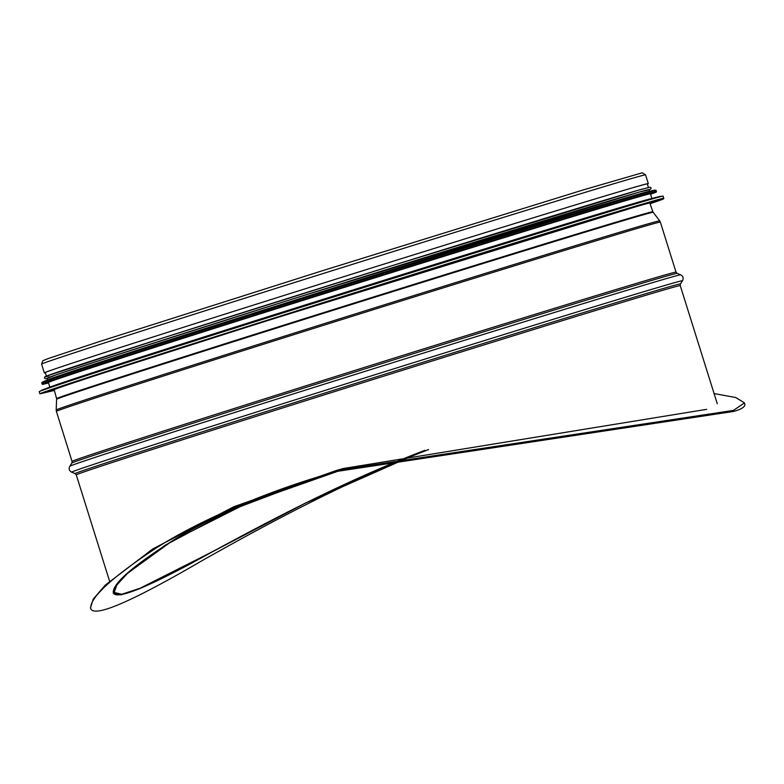 <?xml version="1.0" encoding="UTF-8"?>
<svg xmlns="http://www.w3.org/2000/svg" width="784" height="784" viewBox="0 0 784 784"><rect width="100%" height="100%" fill="white"/><g stroke="black" fill="none" stroke-linecap="round" stroke-linejoin="round"><path stroke-width="1.18" d="M54.233 389.903A312.836 2.215 -17.4 0 1 53.479 389.981A312.836 2.215 -17.4 0 1 310.582 307.103A312.836 2.215 -17.4 0 1 639.215 205.79A312.836 2.215 -17.4 0 1 650.524 202.87A312.836 2.215 -17.4 0 1 649.858 203.242M42.199 389.991L52.538 386.149A315.462 2.234 -17.4 0 1 329.349 297.381A315.462 2.234 -17.4 0 1 640.528 201.566A315.462 2.234 -17.4 0 1 649.113 199.195L659.785 196.451A326.575 2.313 -17.4 0 0 650.906 198.901A326.575 2.313 -17.4 0 0 328.77 298.096A326.575 2.313 -17.4 0 0 42.199 389.991L39.22 391.677A326.957 2.313 -17.4 0 1 307.926 305.064A326.957 2.313 -17.4 0 1 651.386 199.175A326.957 2.313 -17.4 0 1 663.205 196.127L659.785 196.451M49.843 387.149L48.383 382.484A315.462 2.234 -17.4 0 1 307.642 298.92A315.462 2.234 -17.4 0 1 639.029 196.755A315.462 2.234 -17.4 0 1 650.426 193.815L651.896 198.479M42.787 381.906L48.412 379.554A315.462 2.234 -17.4 0 1 318.157 292.863A315.462 2.234 -17.4 0 1 638.245 194.256A315.462 2.234 -17.4 0 1 648.731 191.423L654.699 190.149A321.548 2.274 -17.4 0 0 643.997 193.031A321.548 2.274 -17.4 0 0 317.745 293.549A321.548 2.274 -17.4 0 0 42.787 381.906L41.728 382.837A321.91 2.283 -17.4 0 1 306.299 297.567A321.91 2.283 -17.4 0 1 644.458 193.315A321.91 2.283 -17.4 0 1 656.09 190.316L654.699 190.149M47.569 379.907L47.05 378.251A315.462 2.234 -17.4 0 1 306.319 294.686A315.462 2.234 -17.4 0 1 637.696 192.521A315.462 2.234 -17.4 0 1 649.103 189.581L649.622 191.237M340.04 470.488L246.303 503.534L171.951 541.117L127.782 573.084L116.845 584.991L114.18 592.43L121.765 594.262L140.013 588.274L208.26 553.827L305.731 502.916L424.781 450.33M339.913 470.527C276.487 488.559 215.061 514.97 175.244 539.029C132.692 565.979 112.053 583.972 113.308 593.027C117.002 600.368 151.439 585.854 216.609 549.466C271.048 520.047 345.675 480.504 424.918 450.3L305.486 503.103L207.701 554.259L139.238 588.862L120.922 594.88L113.308 593.027L115.62 586.069L125.391 575.015L165.012 545.301L232.123 509.688L318.843 476.897M647.378 184.073A316.471 2.244 162.6 0 0 648.29 183.603A316.471 2.244 162.6 0 0 345.626 276.105A316.471 2.244 162.6 0 0 44.316 372.88A316.471 2.244 162.6 0 0 45.325 372.743M648.437 187.454L647.319 183.907A315.462 2.234 162.6 0 0 345.636 276.105A315.462 2.234 162.6 0 0 45.276 372.576L46.383 376.124M714.087 393.558L735.764 397.527L744.477 402.898L733.442 410.404L336.316 470.498L233.828 506.738L152.811 548.918L104.968 585.374L93.227 599.133L90.483 607.845M336.307 470.498L343.157 468.538L706.668 409.346M428.564 449.595C342.285 482.797 261.229 527.348 202.321 560.511C132.231 601.387 95.05 617.498 90.797 608.864C89.19 598.241 111.23 577.798 156.927 547.516C200.077 520.292 267.07 490.921 336.591 471.468L733.765 411.424C741.831 409.121 745.506 406.612 744.79 403.917L744.477 402.888M663.872 198.264A326.957 2.313 -17.4 0 0 652.053 201.312A326.957 2.313 -17.4 0 0 308.592 307.201A326.957 2.313 -17.4 0 0 39.886 393.813L54.37 390.412L41.797 393.401L77.175 381.396L263.365 321.881L651.798 201.821A326.556 2.313 -17.4 0 1 650.034 203.742L663.636 198.803L663.205 196.127M656.463 191.502A321.91 2.283 -17.4 0 0 644.83 194.501A321.91 2.283 -17.4 0 0 306.671 298.753A321.91 2.283 -17.4 0 0 42.101 384.033L48.51 382.906A321.509 2.274 -17.4 0 1 277.575 308.337A321.509 2.274 -17.4 0 1 644.575 195A321.509 2.274 -17.4 0 1 650.563 194.236L656.237 192.031L656.09 190.316M638.999 192.109L649.162 189.787L650.877 188.905L651.112 187.895L650.103 187.17L638.411 190.179L391.236 265.952L158.613 339.335L46.285 376.163L44.678 376.996L44.443 378.006L45.217 378.711L47.118 378.456L56.958 374.507L106.252 358.288L292.04 299.165L638.999 192.109M49.059 375.889A316.873 2.244 -17.4 0 1 281.77 300.282A316.873 2.244 -17.4 0 1 638.392 190.189A316.873 2.244 -17.4 0 1 642.841 188.934M680.463 283.926L682.492 280.75A320.068 2.264 162.6 0 0 376.398 374.282A320.068 2.264 162.6 0 0 71.667 472.174L75.146 473.624A317.187 2.244 162.6 0 1 377.124 376.614A317.187 2.244 162.6 0 1 680.463 283.926L680.247 285.592A316.471 2.244 162.6 0 0 377.594 378.094A316.471 2.244 162.6 0 0 76.273 474.869L109.554 581.062M649.75 202.958L652.876 211.749A312.434 2.215 162.6 0 0 354.084 303.065A312.434 2.215 162.6 0 0 56.605 398.615L56.193 409.973A316.226 2.244 162.6 0 1 357.279 313.277A316.226 2.244 162.6 0 1 659.697 220.843L653.17 212.297A312.551 2.215 162.6 0 0 354.26 303.653A312.551 2.215 162.6 0 0 56.673 399.223M659.697 220.843L660.344 222.088A316.471 2.244 162.6 0 0 357.69 314.59A316.471 2.244 162.6 0 0 56.379 411.365L56.193 409.973M660.344 222.088L676.024 272.126A316.471 2.244 162.6 0 0 373.37 364.619A316.471 2.244 162.6 0 0 72.05 461.394L71.834 463.06L69.805 466.245A320.068 2.264 162.6 0 1 374.546 368.392A320.068 2.264 162.6 0 1 680.639 274.821L677.16 273.371A317.187 2.244 162.6 0 0 373.831 366.089A317.187 2.244 162.6 0 0 71.834 463.06M41.572 364.119L42.865 360.699L48.5 358.455L99.989 341.383L322.851 270.588L583.384 189.885L642.263 172.794L645.546 174.852A316.471 2.244 162.6 0 0 342.882 267.344A316.471 2.244 162.6 0 0 41.572 364.119L44.316 372.88M39.886 393.813L39.22 391.677M42.101 384.033L41.728 382.837M680.247 285.592L717.282 403.75M54.155 389.599L56.605 398.615M652.876 211.749L653.17 212.297M56.379 411.365L72.05 461.394M676.024 272.126L677.16 273.371M682.492 280.75C683.756 278.183 683.138 276.203 680.639 274.821M71.667 472.174C69.168 470.782 68.551 468.812 69.805 466.245M75.146 473.624L76.273 474.869M645.546 174.852L648.29 183.603M90.474 607.845L90.797 608.864"/></g></svg>
